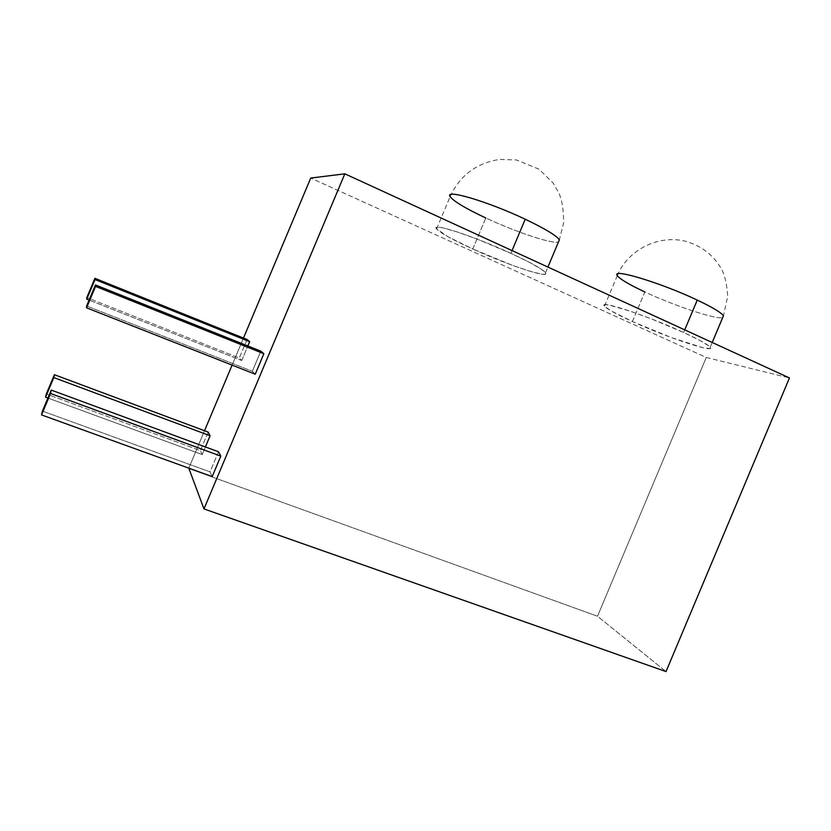 <?xml version="1.0" encoding="UTF-8"?>
<svg xmlns="http://www.w3.org/2000/svg" width="831" height="831" viewBox="0 0 831 831"><rect width="100%" height="100%" fill="white"/><g stroke="black" fill="none" stroke-linecap="round" stroke-linejoin="round"><path stroke-width="0.62" stroke-dasharray="4.16 3.12" d="M472.787 249.009L485.823 217.992C515.189 231.766 551.898 244.106 558.442 242.039C551.898 244.106 515.189 231.766 485.823 217.992L472.787 249.009L447.899 236.69L436.389 228.66L436.493 227.507L438.737 227.247L443.068 227.923L457.445 232.015L477.534 239.255L510.888 253.32C530.832 262.575 542.383 269.026 545.562 272.682C551.296 279.58 508.053 265.214 472.787 249.009C452.417 239.671 440.347 232.981 436.566 228.92C429.949 221.981 473.234 235.9 510.888 253.32L529.648 262.461L541.905 269.597L545.957 273.659L544.793 274.365L541.604 274.178L529.929 271.27L512.893 265.494L472.787 249.009M512.041 250.588L510.888 253.32L512.041 250.588M632.401 321.524L644.835 291.941C673.983 305.652 716.28 319.821 722.679 317.608C716.28 319.821 673.983 305.652 644.835 291.941L632.401 321.524L611.076 310.877L604.604 306.317L604.251 305.112L605.913 304.728L609.601 305.195L631.394 311.552L652.023 319.135L683.643 332.473C699.027 339.588 707.887 344.501 710.225 347.223C715.979 353.892 666.597 337.282 632.401 321.524C616.488 314.253 607.181 309.132 604.469 306.151C597.603 299.368 646.944 315.468 683.643 332.473L699.868 340.419L709.03 346.06L710.515 347.732L709.913 348.563L702.808 347.711L671.136 337.469L632.401 321.524M684.734 329.865L683.643 332.473L684.734 329.865M188.793 468.144L204.53 430.718L188.793 468.144M232.109 365.1L243.483 338.061L232.109 365.1M218.511 451.773L210.056 471.894L212.196 476.61L210.056 471.894L42.412 411.106L210.056 471.894L218.511 451.773M260.809 351.149L252.354 371.27L255.242 374.21L252.354 371.27L86.611 305.964L252.354 371.27L260.809 351.149M241.738 360.498L247.846 345.956L241.738 360.498L239.286 358.016L241.738 360.498L89.083 300.074L241.738 360.498M247.077 339.505L239.286 358.016L86.808 297.602L239.286 358.016L247.077 339.505M202.182 454.578L205.402 446.933L202.182 454.578L200.375 450.589L202.182 454.578L47.907 398.039L202.182 454.578M208.155 432.078L200.375 450.589L46.287 393.987L200.375 450.589L208.155 432.078M706.267 357.475L789.45 377.949L706.267 357.475L597.499 616.238L188.658 468.476L597.499 616.238L666.015 671.583L597.499 616.238L706.267 357.475L310.742 178.052L706.267 357.475M604.469 306.151L617.308 275.601C619.822 279.06 628.994 284.514 644.835 291.941M436.566 228.92L450.142 196.625C453.643 201.331 465.537 208.446 485.823 217.992M545.562 272.682L547.92 267.063M710.225 347.223L712.219 342.486M450.142 196.625C459.699 175.663 476.132 163.26 499.421 159.417L516.383 159.947L538.935 169.14L553.207 183.132L558.92 193.124C562.016 199.991 563.605 209.848 563.667 222.708L559.367 239.847M617.308 275.601C627.083 251.17 656.843 234.425 685.097 241.115C701.437 245.696 713.642 255.148 721.713 269.473C724.933 275.695 726.928 284.649 727.707 296.335L723.437 315.79"/><path stroke-width="1.25" d="M525.223 219.228L512.041 250.588L525.223 219.228C487.735 201.382 443.983 188.595 450.142 196.625C443.983 188.595 487.735 201.382 525.223 219.228C545.063 228.712 556.448 235.578 559.367 239.847C556.448 235.578 545.063 228.712 525.223 219.228M558.442 242.039L559.367 239.847L558.442 242.039M697.251 300.084L684.734 329.865L697.251 300.084C660.728 282.675 610.868 267.79 617.308 275.601C610.868 267.79 660.728 282.675 697.251 300.084C712.562 307.377 721.298 312.612 723.437 315.79C721.298 312.612 712.562 307.377 697.251 300.084M722.679 317.608L723.437 315.79L722.679 317.608M310.742 178.052L344.834 173.824L203.979 508.915L188.793 468.144L203.979 508.915L666.015 671.583L789.45 377.949L344.834 173.824L310.742 178.052L243.483 338.061L310.742 178.052M204.53 430.718L232.109 365.1L204.53 430.718M212.196 476.61L220.807 456.126L218.511 451.773L51.252 390.082L218.511 451.773L220.807 456.126L50.556 393.499L41.55 414.918L212.196 476.61L220.807 456.126L50.556 393.499L51.252 390.082L42.412 411.106L51.252 390.082L50.556 393.499L41.55 414.918L212.196 476.61M255.242 374.21L263.853 353.726L260.809 351.149L95.451 284.94L260.809 351.149L263.853 353.726L95.565 286.404L86.569 307.823L255.242 374.21L263.853 353.726L95.565 286.404L95.451 284.94L86.611 305.964L95.451 284.94L95.565 286.404L86.569 307.823L255.242 374.21M247.846 345.956L249.643 341.676L247.077 339.505L94.911 278.323L247.077 339.505L249.643 341.676L95.014 279.559L86.777 299.16L89.083 300.074L86.777 299.16L95.014 279.559L94.911 278.323L86.808 297.602L94.911 278.323L95.014 279.559L249.643 341.676L247.846 345.956M205.402 446.933L210.098 435.756L208.155 432.078L54.399 374.719L208.155 432.078L210.098 435.756L53.807 377.575L45.57 397.187L47.907 398.039L45.57 397.187L54.399 374.719L46.287 393.987L54.399 374.719L53.807 377.575L210.098 435.756L205.402 446.933M789.45 377.949L666.015 671.583L203.979 508.915L344.834 173.824L789.45 377.949M86.611 305.964L86.569 307.823L86.611 305.964M86.808 297.602L86.777 299.16L86.808 297.602M485.823 217.992C465.537 208.446 453.643 201.331 450.142 196.625M644.835 291.941C628.994 284.514 619.822 279.06 617.308 275.601M42.412 411.106L41.55 414.918L42.412 411.106M46.287 393.987L45.57 397.187L46.287 393.987M547.92 267.063L559.367 239.847M712.219 342.486L723.437 315.79"/></g></svg>
